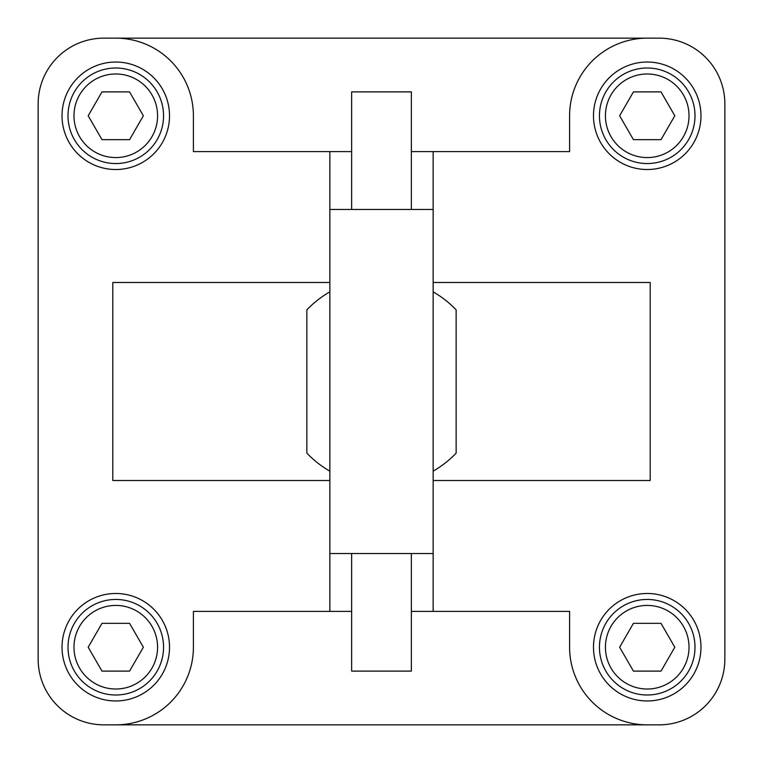 <?xml version="1.0" encoding="UTF-8"?>
<svg xmlns="http://www.w3.org/2000/svg" width="763" height="763" viewBox="0 0 763 763"><rect width="100%" height="100%" fill="white"/><g stroke="black" fill="none" stroke-linecap="round" stroke-linejoin="round"><path stroke-width="1.14" d="M433.155 282.482L650.21 282.482L650.21 480.518L433.155 480.518M411.352 611.392L569.599 611.392L569.599 647.224A77.626 77.626 0 0 0 647.224 724.85L103.835 724.85A65.685 65.685 0 0 1 38.15 659.165L38.15 103.835A65.685 65.685 0 0 1 103.835 38.15L659.165 38.15A65.685 65.685 0 0 1 724.85 103.835L724.85 659.165A65.685 65.685 0 0 1 659.165 724.85L647.224 724.85M647.224 38.15A77.626 77.626 0 0 0 569.599 115.776L569.599 151.608L411.352 151.608M593.48 647.224A53.744 53.744 0 0 1 647.224 593.48A53.744 53.744 0 0 1 700.968 647.224A53.744 53.744 0 0 1 647.224 700.968A53.744 53.744 0 0 1 593.48 647.224M593.48 115.776A53.744 53.744 0 0 1 647.224 62.032A53.744 53.744 0 0 1 700.968 115.776A53.744 53.744 0 0 1 647.224 169.52A53.744 53.744 0 0 1 593.48 115.776M329.845 480.518L112.79 480.518L112.79 282.482L329.845 282.482M351.648 151.608L193.401 151.608L193.401 115.776A77.626 77.626 0 0 0 115.776 38.15M115.776 724.85A77.626 77.626 0 0 0 193.401 647.224L193.401 611.392L351.648 611.392M62.032 647.224A53.744 53.744 0 0 1 115.776 593.48A53.744 53.744 0 0 1 169.52 647.224A53.744 53.744 0 0 1 115.776 700.968A53.744 53.744 0 0 1 62.032 647.224M62.032 115.776A53.744 53.744 0 0 1 115.776 62.032A53.744 53.744 0 0 1 169.52 115.776A53.744 53.744 0 0 1 115.776 169.52A53.744 53.744 0 0 1 62.032 115.776M329.845 471.152A103.472 103.472 0 0 1 306.86 453.155L306.86 309.845A103.472 103.472 0 0 1 329.845 291.847M433.155 471.152A103.472 103.472 0 0 0 456.14 453.155L456.14 309.845A103.472 103.472 0 0 0 433.155 291.847M433.155 611.392L433.155 151.608M329.845 151.608L329.845 611.392M411.352 91.894L411.352 209.472L351.648 209.472L351.648 91.894L411.352 91.894M411.352 671.106L411.352 553.528L351.648 553.528L351.648 671.106L411.352 671.106M647.224 68.002A47.773 47.773 0 0 0 599.451 115.776A47.773 47.773 0 0 0 647.224 163.549A47.773 47.773 0 0 0 694.998 115.776A47.773 47.773 0 0 0 647.224 68.002M633.433 91.894L661.016 91.894L674.807 115.776L661.016 139.658L633.433 139.658L619.642 115.776L633.433 91.894M647.224 694.998A47.773 47.773 0 0 0 694.998 647.224A47.773 47.773 0 0 0 647.224 599.451A47.773 47.773 0 0 0 599.451 647.224A47.773 47.773 0 0 0 647.224 694.998M661.016 671.106L633.433 671.106L619.642 647.224L633.433 623.342L661.016 623.342L674.807 647.224L661.016 671.106M115.776 599.451A47.773 47.773 0 0 0 68.002 647.224A47.773 47.773 0 0 0 115.776 694.998A47.773 47.773 0 0 0 163.549 647.224A47.773 47.773 0 0 0 115.776 599.451M101.984 623.342L129.567 623.342L143.358 647.224L129.567 671.106L101.984 671.106L88.193 647.224L101.984 623.342M115.776 68.002A47.773 47.773 0 0 0 68.002 115.776A47.773 47.773 0 0 0 115.776 163.549A47.773 47.773 0 0 0 163.549 115.776A47.773 47.773 0 0 0 115.776 68.002M101.984 91.894L129.567 91.894L143.358 115.776L129.567 139.658L101.984 139.658L88.193 115.776L101.984 91.894M433.155 209.472L411.352 209.472M433.155 553.528L411.352 553.528M351.648 553.528L329.845 553.528M351.648 209.472L329.845 209.472M689.018 115.776A41.803 41.803 0 0 1 647.224 157.579A41.803 41.803 0 0 1 605.421 115.776A41.803 41.803 0 0 1 647.224 73.982A41.803 41.803 0 0 1 689.018 115.776M605.421 647.224A41.803 41.803 0 0 1 647.224 605.421A41.803 41.803 0 0 1 689.018 647.224A41.803 41.803 0 0 1 647.224 689.018A41.803 41.803 0 0 1 605.421 647.224M157.579 647.224A41.803 41.803 0 0 1 115.776 689.018A41.803 41.803 0 0 1 73.982 647.224A41.803 41.803 0 0 1 115.776 605.421A41.803 41.803 0 0 1 157.579 647.224M157.579 115.776A41.803 41.803 0 0 1 115.776 157.579A41.803 41.803 0 0 1 73.982 115.776A41.803 41.803 0 0 1 115.776 73.982A41.803 41.803 0 0 1 157.579 115.776"/></g></svg>
